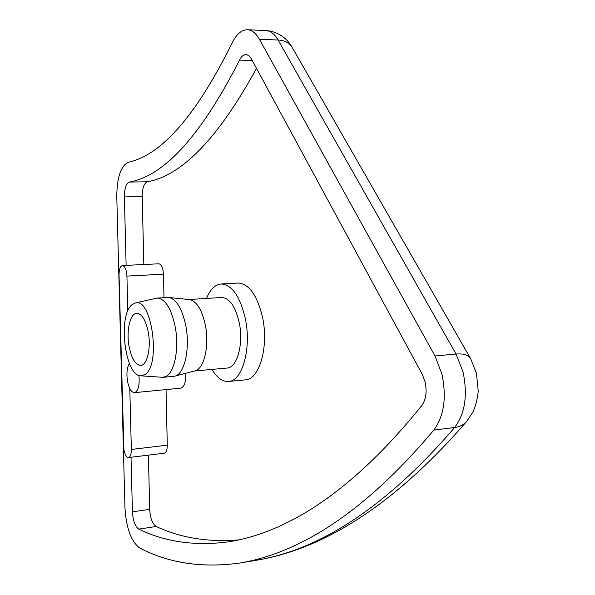 <?xml version="1.0" encoding="UTF-8"?>
<svg xmlns="http://www.w3.org/2000/svg" width="595" height="595" viewBox="0 0 595 595"><rect width="100%" height="100%" fill="white"/><g stroke="black" fill="none" stroke-linecap="round" stroke-linejoin="round"><path stroke-width="0.89" d="M435.012 355.996L441.959 374.173C446.748 397.542 444.019 416.188 433.785 430.111C360.183 517.776 294.822 553.766 240.068 563.011C202.181 568.247 168.69 563.22 139.602 547.928C131.153 541.569 126.266 528.159 124.943 507.714L116.791 196.945C116.88 177.697 120.696 166.154 128.237 162.309C161.721 154.975 196.305 115.296 231.976 43.279C236.304 34.272 241.466 29.765 247.475 29.75C251.997 30.04 255.984 33.216 259.435 39.277L435.012 355.996L456.03 354.025L463.051 372.024C467.863 395.169 465.067 413.651 454.654 427.485C459.898 426.779 463.966 424.689 466.844 421.208L472.423 412.833C476.097 406.445 478.306 393.853 478.172 390.491L476.431 373.281L470.69 358.763C468.555 355.007 463.669 353.43 456.03 354.025L278.096 40.021C284.908 40.43 289.653 42.974 292.324 47.652C288.687 40.586 279.895 31.572 265.92 30.553C270.532 30.843 274.585 34.004 278.096 40.021L259.435 39.277M126.125 265.37L124.377 196.915C124.444 188.548 126.103 183.602 129.36 182.077C164.555 175.808 201.274 135.147 239.532 60.102C241.377 56.376 243.548 54.509 246.04 54.495L248.844 55.633L251.268 58.704L422.234 374.3L425.12 381.975C427.113 391.748 425.998 399.632 421.758 405.619C348.596 496.416 283.272 533.09 228.778 541.8C195.212 546.255 165.217 542.023 138.784 529.111C135.132 526.486 133.012 520.722 132.425 511.819L131.026 457.243M185.789 373.273C186.042 382.079 184.338 387.048 180.687 388.171L134.463 392.655C131.369 392.395 129.063 388.624 127.531 381.328C126.326 373.429 126.966 367.479 129.435 363.471M138.962 375.4C139.751 385.441 138.248 391.19 134.463 392.655M206.517 298.437C210.199 289.386 215.063 284.574 221.109 284.001L237.948 283.034C248.859 283.651 257.01 294.889 262.41 316.748C269.096 346.245 259.502 379.736 245.289 379.863L228.495 381.477C222.471 381.782 216.959 377.758 211.961 369.421M221.109 284.001C231.819 284.641 239.845 295.968 245.185 317.983C251.804 347.688 242.448 381.388 228.495 381.477M129.792 388.535L131.346 449.448C131.331 454.297 130.394 456.997 128.535 457.548C126.497 457.384 124.957 454.803 123.916 449.82L119.045 275.024C119.089 269.327 120.227 266.173 122.451 265.549C124.98 266.144 126.475 269.661 126.921 276.102L127.813 310.999M188.89 299.545L221.66 297.485C229.477 297.961 235.3 306.187 239.145 322.178C243.891 343.598 237.182 367.993 227.015 368.06L194.372 371.02M135.281 302.974L157.132 298.073L168.69 297.455L189.448 299.605C196.529 301.07 201.794 309.415 205.268 324.647C209.693 345.442 204.1 369.324 194.855 370.893L174.662 376.189L163.142 377.334L140.799 375.809C124.905 376.174 117.55 315.454 132.045 304.677L135.281 302.974C151.755 296.994 161.208 365.218 145.016 374.515L140.799 375.809M168.69 297.455C176.254 299.047 181.914 308.27 185.677 325.13C190.482 348.164 184.532 374.553 174.662 376.189M157.132 298.073C165.031 298.653 171.003 307.927 175.034 325.904C179.266 346.654 175.138 370.849 166.823 375.943L163.142 377.334M129.137 346.773C126.073 331.214 130.015 313.275 136.746 313.297C141.788 313.699 145.596 319.827 148.17 331.675C151.353 347.487 147.248 365.442 140.695 365.397C135.496 364.943 131.644 358.733 129.137 346.773M148.4 455.13L149.695 509.357C150.282 518.208 152.439 523.927 156.173 526.515C180.858 537.999 208.555 542.439 239.257 539.844M129.36 182.077L147.344 181.78C182.092 175.637 218.477 137.832 256.497 68.358M147.344 181.78C144.005 183.297 142.287 188.206 142.205 196.521L143.834 264.515M122.451 265.549L158.835 263.793C161.49 264.373 163.045 267.832 163.484 274.191L164.004 297.649M166.042 389.591L167.277 445.186C167.24 449.976 166.243 452.646 164.287 453.204L128.535 457.548M129.13 362.727L129.16 363.865M433.785 430.111L454.654 427.485C379.766 514.615 313.156 550.68 257.308 560.096C319.002 549.676 389.703 510.183 466.257 421.892M156.173 526.515L138.784 529.111M132.425 511.819L149.695 509.357M252.243 60.504L239.532 60.102M142.205 196.521L124.377 196.915M126.921 276.102L163.484 274.191M167.277 445.186L131.346 449.448M470.422 358.302L292.324 47.652M247.475 29.75L265.92 30.553M241.83 562.714L257.308 560.096M228.778 541.8L230.429 541.532"/></g></svg>
